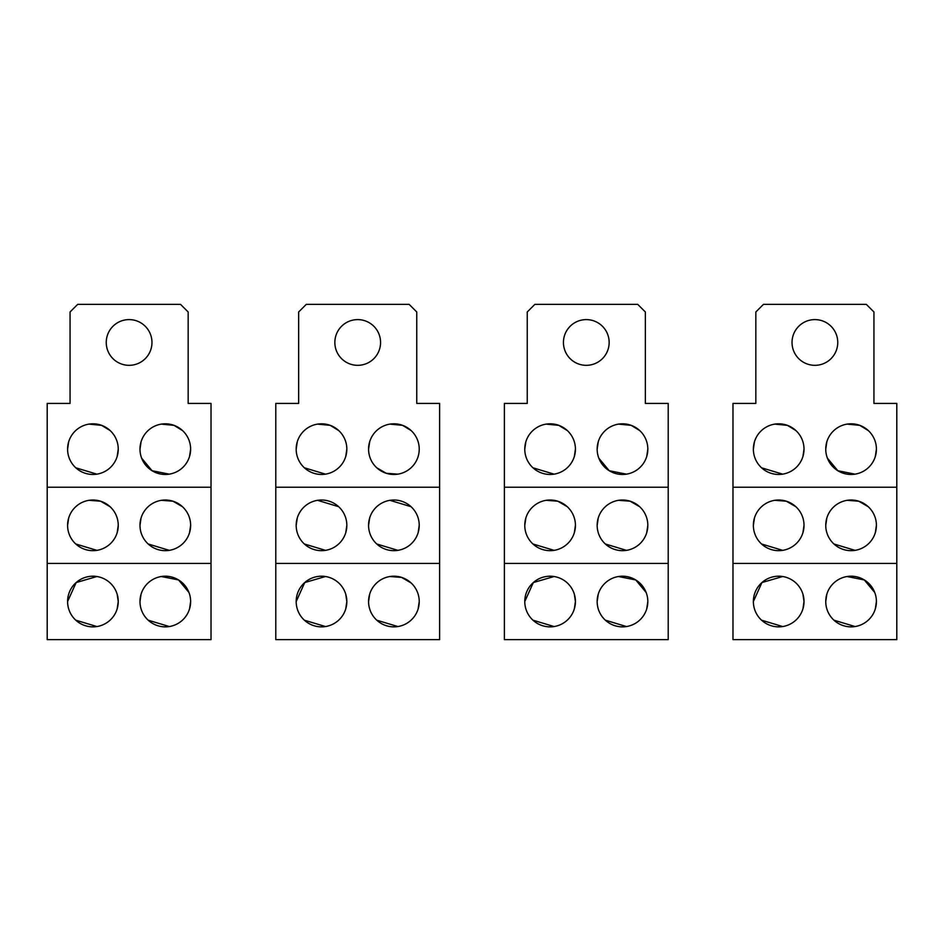 <?xml version="1.0" encoding="UTF-8"?>
<svg xmlns="http://www.w3.org/2000/svg" width="944" height="944" viewBox="0 0 944 944"><rect width="100%" height="100%" fill="white"/><g stroke="black" fill="none" stroke-linecap="round" stroke-linejoin="round"><path stroke-width="1.42" d="M439.621 487.234L439.621 403.418L416.752 403.418L416.752 311.98L409.141 304.369L306.269 304.369L298.646 311.98L298.646 403.418L275.79 403.418L275.79 487.234L439.621 487.234L439.621 639.631L275.79 639.631L275.79 487.234M334.849 342.46A22.857 22.857 0 0 1 357.705 319.603A22.857 22.857 0 0 1 380.562 342.46A22.857 22.857 0 0 1 357.705 365.328A22.857 22.857 0 0 1 334.849 342.46M275.79 563.438L439.621 563.438M411.041 582.896L401.542 577.386L389.919 576.524M369.659 594.201L368.573 601.54A25.323 25.323 0 0 1 393.896 576.206A25.323 25.323 0 0 1 419.23 601.54A25.323 25.323 0 0 1 393.896 626.863A25.323 25.323 0 0 1 368.573 601.54M376.762 620.184L397.872 626.545M418.145 608.868L419.23 601.54M304.381 620.196L325.491 626.545M345.752 608.868L346.837 601.54A25.323 25.323 0 0 1 321.515 626.863A25.323 25.323 0 0 1 296.18 601.54L304.747 582.554L325.491 576.524M345.752 594.189L346.837 601.54A25.323 25.323 0 0 0 321.515 576.206A25.323 25.323 0 0 0 296.18 601.54M376.762 543.992L397.872 550.352M418.145 532.664L419.23 525.336A25.323 25.323 0 0 1 393.896 550.671A25.323 25.323 0 0 1 368.573 525.336A25.323 25.323 0 0 1 393.896 500.013A25.323 25.323 0 0 1 419.23 525.336M411.041 506.692L389.919 500.32M369.659 518.008L368.573 525.336M376.75 467.776L386.249 473.286L397.872 474.159M411.088 430.535L402.64 425.366M402.581 425.343L389.931 424.127M369.682 441.733L368.573 449.143A25.323 25.323 0 0 1 393.896 423.809A25.323 25.323 0 0 1 419.23 449.143A25.323 25.323 0 0 1 393.896 474.466A25.323 25.323 0 0 1 368.573 449.143M338.648 506.692L317.538 500.32M297.289 517.937L296.18 525.336A25.323 25.323 0 0 1 321.515 500.013A25.323 25.323 0 0 1 346.837 525.336A25.323 25.323 0 0 1 321.515 550.671A25.323 25.323 0 0 1 296.18 525.336M304.381 543.992L325.491 550.352M345.752 532.676L346.837 525.336M338.695 430.535L330.258 425.366M330.188 425.343L317.538 424.127M297.266 441.804L296.18 449.143A25.323 25.323 0 0 1 321.515 423.809A25.323 25.323 0 0 1 346.837 449.143A25.323 25.323 0 0 1 321.515 474.466A25.323 25.323 0 0 1 296.18 449.143M304.369 467.787L325.491 474.159M345.752 456.471L346.837 449.143M211.019 487.234L211.019 403.418L188.163 403.418L188.163 311.98L180.54 304.369L77.679 304.369L70.057 311.98L70.057 403.418L47.2 403.418L47.2 487.234L211.019 487.234L211.019 639.631L47.2 639.631L47.2 487.234M106.247 342.46A22.857 22.857 0 0 1 129.116 319.603A22.857 22.857 0 0 1 151.972 342.46A22.857 22.857 0 0 1 129.116 365.328A22.857 22.857 0 0 1 106.247 342.46M47.2 563.438L211.019 563.438M188.965 592.49L178.569 579.958L161.33 576.524M141.057 594.201L139.983 601.54A25.323 25.323 0 0 1 165.306 576.206A25.323 25.323 0 0 1 190.629 601.54A25.323 25.323 0 0 1 165.306 626.863A25.323 25.323 0 0 1 139.983 601.54M148.173 620.184L169.283 626.545M189.555 608.856L190.629 601.54M75.78 620.184L96.902 626.545M117.162 608.88L118.248 601.54A25.323 25.323 0 0 1 92.913 626.863A25.323 25.323 0 0 1 67.59 601.54L76.157 582.554L96.902 576.524M117.162 594.189L118.248 601.54A25.323 25.323 0 0 0 92.913 576.206A25.323 25.323 0 0 0 67.59 601.54M148.173 543.992L169.283 550.352M189.555 532.664L190.629 525.336A25.323 25.323 0 0 1 165.306 550.671A25.323 25.323 0 0 1 139.983 525.336A25.323 25.323 0 0 1 165.306 500.013A25.323 25.323 0 0 1 190.629 525.336M182.452 506.692L172.941 501.193L161.33 500.32M141.057 518.008L139.983 525.336M141.647 458.182L152.043 470.726L169.283 474.159M189.543 456.483L190.629 449.143A25.323 25.323 0 0 1 165.306 474.466A25.323 25.323 0 0 1 139.983 449.143A25.323 25.323 0 0 1 165.306 423.809A25.323 25.323 0 0 1 190.629 449.143M182.499 430.547L174.05 425.366M173.991 425.343L161.341 424.127M141.081 441.745L139.983 449.143M110.059 506.692L100.56 501.193L88.937 500.32M68.676 517.996L67.59 525.336A25.323 25.323 0 0 1 92.913 500.013A25.323 25.323 0 0 1 118.248 525.336A25.323 25.323 0 0 1 92.913 550.671A25.323 25.323 0 0 1 67.59 525.336M75.78 543.992L96.902 550.352M117.162 532.687L118.248 525.336M110.106 430.547L101.657 425.366M101.598 425.343L88.948 424.127M68.676 441.804L67.59 449.143A25.323 25.323 0 0 1 92.913 423.809A25.323 25.323 0 0 1 118.248 449.143A25.323 25.323 0 0 1 92.913 474.466A25.323 25.323 0 0 1 67.59 449.143M75.78 467.799L96.902 474.159M117.162 456.459L118.248 449.143M668.21 487.234L668.21 403.418L645.354 403.418L645.354 311.98L637.731 304.369L534.859 304.369L527.248 311.98L527.248 403.418L504.379 403.418L504.379 487.234L668.21 487.234L668.21 639.631L504.379 639.631L504.379 487.234M563.438 342.46A22.857 22.857 0 0 1 586.295 319.603A22.857 22.857 0 0 1 609.151 342.46A22.857 22.857 0 0 1 586.295 365.328A22.857 22.857 0 0 1 563.438 342.46M504.379 563.438L668.21 563.438M646.144 592.49L635.749 579.958L618.509 576.524M598.248 594.201L597.163 601.54A25.323 25.323 0 0 1 622.485 576.206A25.323 25.323 0 0 1 647.82 601.54A25.323 25.323 0 0 1 622.485 626.863A25.323 25.323 0 0 1 597.163 601.54M605.352 620.184L626.462 626.545M646.734 608.856L647.82 601.54M532.971 620.184L554.081 626.545M574.341 608.88L575.427 601.54A25.323 25.323 0 0 1 550.104 626.863A25.323 25.323 0 0 1 524.77 601.54L533.336 582.554L554.081 576.524M574.341 594.189L575.427 601.54A25.323 25.323 0 0 0 550.104 576.206A25.323 25.323 0 0 0 524.77 601.54M605.352 543.992L626.462 550.352M646.734 532.664L647.82 525.336A25.323 25.323 0 0 1 622.485 550.671A25.323 25.323 0 0 1 597.163 525.336A25.323 25.323 0 0 1 622.485 500.013A25.323 25.323 0 0 1 647.82 525.336M639.631 506.692L630.132 501.193L618.509 500.32M598.248 518.008L597.163 525.336M598.826 458.182L609.234 470.726L626.462 474.159M646.734 456.483L647.82 449.143A25.323 25.323 0 0 1 622.485 474.466A25.323 25.323 0 0 1 597.163 449.143A25.323 25.323 0 0 1 622.485 423.809A25.323 25.323 0 0 1 647.82 449.143M639.678 430.547L631.241 425.366M631.17 425.343L618.521 424.127M598.272 441.745L597.163 449.143M567.25 506.692L557.739 501.193L546.128 500.32M525.867 517.996L524.77 525.336A25.323 25.323 0 0 1 550.104 500.013A25.323 25.323 0 0 1 575.427 525.336A25.323 25.323 0 0 1 550.104 550.671A25.323 25.323 0 0 1 524.77 525.336M532.971 543.992L554.081 550.352M574.341 532.687L575.427 525.336M567.297 430.547L558.836 425.366M558.789 425.343L546.128 424.127M525.855 441.804L524.77 449.143A25.323 25.323 0 0 1 550.104 423.809A25.323 25.323 0 0 1 575.427 449.143A25.323 25.323 0 0 1 550.104 474.466A25.323 25.323 0 0 1 524.77 449.143M532.971 467.799L554.081 474.159M574.353 456.459L575.427 449.143M896.8 487.234L896.8 403.418L873.943 403.418L873.943 311.98L866.321 304.369L763.46 304.369L755.837 311.98L755.837 403.418L732.981 403.418L732.981 487.234L896.8 487.234L896.8 639.631L732.981 639.631L732.981 487.234M792.028 342.46A22.857 22.857 0 0 1 814.884 319.603A22.857 22.857 0 0 1 837.753 342.46A22.857 22.857 0 0 1 814.884 365.328A22.857 22.857 0 0 1 792.028 342.46M732.981 563.438L896.8 563.438M874.746 592.49L864.338 579.958L847.098 576.524M826.838 594.201L825.752 601.54A25.323 25.323 0 0 1 851.087 576.206A25.323 25.323 0 0 1 876.41 601.54A25.323 25.323 0 0 1 851.087 626.863A25.323 25.323 0 0 1 825.752 601.54M833.953 620.184L855.063 626.545M875.324 608.856L876.41 601.54M761.56 620.184L782.67 626.545M802.931 608.88L804.017 601.54A25.323 25.323 0 0 1 778.694 626.863A25.323 25.323 0 0 1 753.371 601.54L761.926 582.554L782.67 576.524M802.931 594.189L804.017 601.54A25.323 25.323 0 0 0 778.694 576.206A25.323 25.323 0 0 0 753.371 601.54M833.953 543.992L855.063 550.352M875.324 532.664L876.41 525.336A25.323 25.323 0 0 1 851.087 550.671A25.323 25.323 0 0 1 825.752 525.336A25.323 25.323 0 0 1 851.087 500.013A25.323 25.323 0 0 1 876.41 525.336M868.22 506.692L858.721 501.193L847.11 500.32M826.838 518.008L825.752 525.336M827.428 458.182L837.824 470.726L855.052 474.159M875.324 456.483L876.41 449.143A25.323 25.323 0 0 1 851.087 474.466A25.323 25.323 0 0 1 825.752 449.143A25.323 25.323 0 0 1 851.087 423.809A25.323 25.323 0 0 1 876.41 449.143M868.268 430.547L859.831 425.366M859.76 425.343L847.11 424.127M826.861 441.745L825.752 449.143M795.839 506.692L786.328 501.193L774.717 500.32M754.457 517.996L753.371 525.336A25.323 25.323 0 0 1 778.694 500.013A25.323 25.323 0 0 1 804.017 525.336A25.323 25.323 0 0 1 778.694 550.671A25.323 25.323 0 0 1 753.371 525.336M761.56 543.992L782.67 550.352M802.931 532.687L804.017 525.336M795.886 430.547L787.438 425.366M787.379 425.343L774.729 424.127M754.457 441.804L753.371 449.143A25.323 25.323 0 0 1 778.694 423.809A25.323 25.323 0 0 1 804.017 449.143A25.323 25.323 0 0 1 778.694 474.466A25.323 25.323 0 0 1 753.371 449.143M761.56 467.799L782.67 474.159M802.943 456.459L804.017 449.143"/></g></svg>
